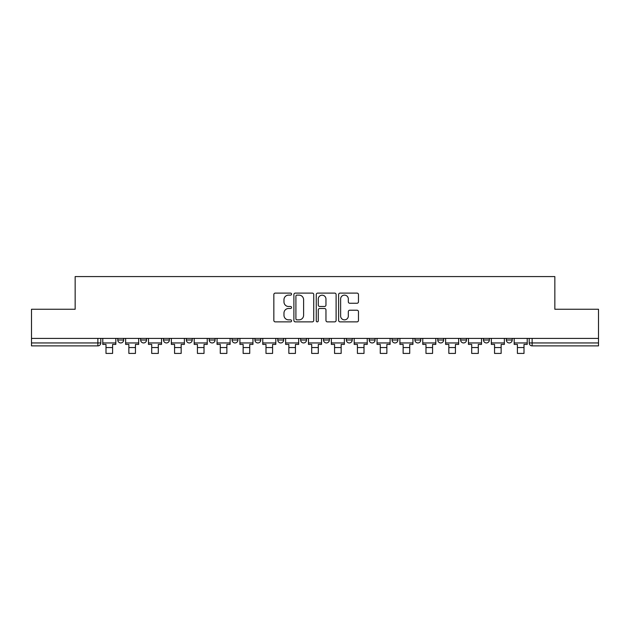 <?xml version="1.0" encoding="UTF-8"?>
<svg xmlns="http://www.w3.org/2000/svg" width="630" height="630" viewBox="0 0 630 630"><rect width="100%" height="100%" fill="white"/><g stroke="black" fill="none" stroke-linecap="round" stroke-linejoin="round"><path stroke-width="0.94" d="M291.556 294.115A1.008 1.008 0 0 0 290.556 293.107L275.271 293.107A1.441 1.441 0 0 0 273.837 294.549L273.837 320.434A1.441 1.441 0 0 0 275.271 321.875L290.556 321.875A1.008 1.008 0 0 0 291.556 320.867A1.008 1.008 0 0 0 290.556 319.859L288.572 319.859A4.599 4.599 0 0 1 283.973 315.26L283.973 313.102A4.599 4.599 0 0 1 288.572 308.495L290.556 308.495A1.008 1.008 0 0 0 291.556 307.495A1.008 1.008 0 0 0 290.556 306.487L288.572 306.487A4.599 4.599 0 0 1 283.973 301.88L283.973 299.723A4.599 4.599 0 0 1 288.572 295.123L290.556 295.123A1.008 1.008 0 0 0 291.556 294.115M506.347 338.404L506.347 340.019L512.206 340.019A2.929 2.929 0 0 1 509.276 342.948A2.929 2.929 0 0 1 506.347 340.019L506.347 338.404M483.486 338.404L483.486 340.019L489.352 340.019A2.929 2.929 0 0 1 486.415 342.948A2.929 2.929 0 0 1 483.486 340.019L483.486 338.404M369.211 338.404L369.211 340.019L375.07 340.019A2.929 2.929 0 0 1 372.141 342.948A2.929 2.929 0 0 1 369.211 340.019L369.211 338.404M300.644 338.404L300.644 340.019L306.503 340.019A2.929 2.929 0 0 1 303.573 342.948A2.929 2.929 0 0 1 300.644 340.019L300.644 338.404M254.93 338.404L254.93 340.019L260.788 340.019A2.929 2.929 0 0 1 257.859 342.948A2.929 2.929 0 0 1 254.93 340.019L254.93 338.404M232.076 338.404L232.076 340.019L237.935 340.019A2.929 2.929 0 0 1 235.006 342.948A2.929 2.929 0 0 1 232.076 340.019L232.076 338.404M186.362 340.019L186.362 338.404L186.362 340.019A2.929 2.929 0 0 0 189.291 342.948A2.929 2.929 0 0 1 186.362 340.019L192.221 340.019A2.929 2.929 0 0 1 189.291 342.948M140.647 340.019L140.647 338.404L140.647 340.019A2.929 2.929 0 0 0 143.585 342.948A2.929 2.929 0 0 1 140.647 340.019L146.514 340.019A2.929 2.929 0 0 1 143.585 342.948A2.929 2.929 0 0 0 146.514 340.019L146.514 338.404L146.514 340.019M357.029 303.25A1.441 1.441 0 0 0 358.47 301.809L358.47 294.549A1.441 1.441 0 0 0 357.029 293.107L340.058 293.107A1.441 1.441 0 0 0 338.617 294.549L338.617 320.434A1.441 1.441 0 0 0 340.058 321.875L357.029 321.875A1.441 1.441 0 0 0 358.47 320.434L358.47 311.661A1.441 1.441 0 0 0 357.029 310.22L349.768 310.22A1.441 1.441 0 0 0 348.327 311.661L348.327 316.016A3.851 3.851 0 0 1 344.484 319.859A3.851 3.851 0 0 1 340.633 316.016L340.633 298.974A3.851 3.851 0 0 1 344.484 295.123A3.851 3.851 0 0 1 348.327 298.974L348.327 301.809A1.441 1.441 0 0 0 349.768 303.25L357.029 303.25M31.5 338.404L31.5 309.251L75.159 309.251L75.159 276.578L554.841 276.578L554.841 309.251L598.5 309.251L598.5 338.404L31.5 338.404L31.5 342.948L100.8 342.948L100.8 338.404L100.8 342.948A2.929 2.929 0 0 1 97.87 345.878L31.5 345.878L31.5 342.948M313.74 294.549A1.441 1.441 0 0 0 312.307 293.107L295.336 293.107A1.441 1.441 0 0 0 293.895 294.549L293.895 320.434A1.441 1.441 0 0 0 295.336 321.875L312.307 321.875A1.441 1.441 0 0 0 313.74 320.434L313.74 294.549M317.693 293.107L334.664 293.107A1.441 1.441 0 0 1 336.105 294.549L336.105 320.434A1.441 1.441 0 0 1 334.664 321.875L327.403 321.875A1.441 1.441 0 0 1 325.962 320.434L325.962 309.936A1.441 1.441 0 0 0 324.529 308.495L319.709 308.495A1.441 1.441 0 0 0 318.268 309.936L318.268 320.867A1.008 1.008 0 0 1 317.268 321.875A1.008 1.008 0 0 1 316.26 320.867L316.26 294.549A1.441 1.441 0 0 1 317.693 293.107M529.2 338.404L529.2 342.948L598.5 342.948L598.5 345.878L532.13 345.878A2.929 2.929 0 0 1 529.2 342.948M598.5 338.404L598.5 342.948M512.206 338.404L512.206 340.019M489.352 338.404L489.352 340.019M466.491 338.404L466.491 340.019A2.929 2.929 0 0 1 463.562 342.948A2.929 2.929 0 0 1 460.632 340.019L466.491 340.019M460.632 338.404L460.632 340.019M443.638 338.404L443.638 340.019A2.929 2.929 0 0 1 440.709 342.948A2.929 2.929 0 0 1 437.779 340.019L443.638 340.019A2.929 2.929 0 0 1 440.709 342.948M437.779 338.404L437.779 340.019M420.785 338.404L420.785 340.019A2.929 2.929 0 0 1 417.848 342.948A2.929 2.929 0 0 1 414.918 340.019L420.785 340.019M414.918 338.404L414.918 340.019M397.924 338.404L397.924 340.019A2.929 2.929 0 0 1 394.994 342.948A2.929 2.929 0 0 1 392.065 340.019A2.929 2.929 0 0 0 394.994 342.948M392.065 338.404L392.065 340.019L397.924 340.019M375.07 338.404L375.07 340.019A2.929 2.929 0 0 1 372.141 342.948M352.217 338.404L352.217 340.019A2.929 2.929 0 0 1 349.28 342.948A2.929 2.929 0 0 1 346.35 340.019L352.217 340.019M346.35 338.404L346.35 340.019M329.356 338.404L329.356 340.019A2.929 2.929 0 0 1 326.427 342.948A2.929 2.929 0 0 1 323.497 340.019L329.356 340.019L329.356 338.404M323.497 338.404L323.497 340.019M306.503 338.404L306.503 340.019M283.65 338.404L283.65 340.019A2.929 2.929 0 0 1 280.72 342.948A2.929 2.929 0 0 1 277.783 340.019L283.65 340.019L283.65 338.404M277.783 338.404L277.783 340.019M260.788 340.019L260.788 338.404L260.788 340.019A2.929 2.929 0 0 1 257.859 342.948M237.935 340.019L237.935 338.404L237.935 340.019A2.929 2.929 0 0 1 235.006 342.948M215.082 338.404L215.082 340.019A2.929 2.929 0 0 1 212.152 342.948A2.929 2.929 0 0 1 209.215 340.019A2.929 2.929 0 0 0 212.152 342.948A2.929 2.929 0 0 0 215.082 340.019L215.082 338.404M209.215 338.404L209.215 340.019L215.082 340.019M192.221 338.404L192.221 340.019M169.368 338.404L169.368 340.019A2.929 2.929 0 0 1 166.438 342.948A2.929 2.929 0 0 1 163.509 340.019L169.368 340.019M163.509 338.404L163.509 340.019M123.653 338.404L123.653 340.019A2.929 2.929 0 0 1 120.724 342.948A2.929 2.929 0 0 1 117.794 340.019A2.929 2.929 0 0 0 120.724 342.948A2.929 2.929 0 0 0 123.653 340.019L123.653 338.404M117.794 338.404L117.794 340.019L123.653 340.019M296.919 295.123A1.008 1.008 0 0 0 295.911 296.132L295.911 318.851A1.008 1.008 0 0 0 296.919 319.859L298.998 319.859A4.599 4.599 0 0 0 303.605 315.26L303.605 299.723A4.599 4.599 0 0 0 298.998 295.123L296.919 295.123M325.962 299.045A3.851 3.851 0 0 0 322.119 295.194A3.851 3.851 0 0 0 318.268 299.045L318.268 305.046A1.441 1.441 0 0 0 319.709 306.487L324.529 306.487A1.441 1.441 0 0 0 325.962 305.046L325.962 299.045M102.777 342.948L115.818 342.948L115.818 344.413L112.597 344.413L112.597 353.422L105.997 353.422L105.997 344.413L102.777 344.413L102.777 338.404M115.818 342.948L115.818 338.404M125.63 342.948L138.671 342.948L138.671 344.413L135.45 344.413L135.45 353.422L128.859 353.422L128.859 344.413L125.63 344.413L125.63 338.404M138.671 342.948L138.671 338.404M148.491 342.948L161.532 342.948L161.532 344.413L158.303 344.413L158.303 353.422L151.712 353.422L151.712 344.413L148.491 344.413L148.491 338.404M161.532 342.948L161.532 338.404M171.344 342.948L184.385 342.948L184.385 344.413L181.164 344.413L181.164 353.422L174.565 353.422L174.565 344.413L171.344 344.413L171.344 338.404M184.385 342.948L184.385 338.404M194.197 342.948L207.239 342.948L207.239 344.413L204.018 344.413L204.018 353.422L197.426 353.422L197.426 344.413L194.197 344.413L194.197 338.404M207.239 342.948L207.239 338.404M217.059 342.948L230.1 342.948L230.1 344.413L226.871 344.413L226.871 353.422L220.28 353.422L220.28 344.413L217.059 344.413L217.059 338.404M230.1 342.948L230.1 338.404M239.912 342.948L252.953 342.948L252.953 344.413L249.732 344.413L249.732 353.422L243.133 353.422L243.133 344.413L239.912 344.413L239.912 338.404M252.953 342.948L252.953 338.404M262.765 342.948L275.806 342.948L275.806 344.413L272.585 344.413L272.585 353.422L265.994 353.422L265.994 344.413L262.765 344.413L262.765 338.404M275.806 342.948L275.806 338.404M285.626 342.948L298.667 342.948L298.667 344.413L295.439 344.413L295.439 353.422L288.847 353.422L288.847 344.413L285.626 344.413L285.626 338.404M298.667 342.948L298.667 338.404M308.48 342.948L321.52 342.948L321.52 344.413L318.3 344.413L318.3 353.422L311.7 353.422L311.7 344.413L308.48 344.413L308.48 338.404M321.52 342.948L321.52 338.404M331.333 342.948L344.374 342.948L344.374 344.413L341.153 344.413L341.153 353.422L334.561 353.422L334.561 344.413L331.333 344.413L331.333 338.404M344.374 342.948L344.374 338.404M354.194 342.948L367.235 342.948L367.235 344.413L364.006 344.413L364.006 353.422L357.415 353.422L357.415 344.413L354.194 344.413L354.194 338.404M367.235 342.948L367.235 338.404M377.047 342.948L390.088 342.948L390.088 344.413L386.867 344.413L386.867 353.422L380.268 353.422L380.268 344.413L377.047 344.413L377.047 338.404M390.088 342.948L390.088 338.404M399.9 342.948L412.941 342.948L412.941 344.413L409.72 344.413L409.72 353.422L403.129 353.422L403.129 344.413L399.9 344.413L399.9 338.404M412.941 342.948L412.941 338.404M422.762 342.948L435.802 342.948L435.802 344.413L432.574 344.413L432.574 353.422L425.982 353.422L425.982 344.413L422.762 344.413L422.762 338.404M435.802 342.948L435.802 338.404M445.615 342.948L458.656 342.948L458.656 344.413L455.435 344.413L455.435 353.422L448.836 353.422L448.836 344.413L445.615 344.413L445.615 338.404M458.656 342.948L458.656 338.404M468.468 342.948L481.509 342.948L481.509 344.413L478.288 344.413L478.288 353.422L471.697 353.422L471.697 344.413L468.468 344.413L468.468 338.404M481.509 342.948L481.509 338.404M491.329 342.948L504.37 342.948L504.37 344.413L501.141 344.413L501.141 353.422L494.55 353.422L494.55 344.413L491.329 344.413L491.329 338.404M504.37 342.948L504.37 338.404M514.182 342.948L527.223 342.948L527.223 344.413L524.002 344.413L524.002 353.422L517.403 353.422L517.403 344.413L514.182 344.413L514.182 338.404M527.223 342.948L527.223 338.404M97.87 338.404L97.87 345.878M532.13 338.404L532.13 345.878M105.997 347.563L112.597 347.563M128.859 347.563L135.45 347.563M151.712 347.563L158.303 347.563M174.565 347.563L181.164 347.563M197.426 347.563L204.018 347.563M220.28 347.563L226.871 347.563M243.133 347.563L249.732 347.563M265.994 347.563L272.585 347.563M288.847 347.563L295.439 347.563M311.7 347.563L318.3 347.563M334.561 347.563L341.153 347.563M357.415 347.563L364.006 347.563M380.268 347.563L386.867 347.563M403.129 347.563L409.72 347.563M425.982 347.563L432.574 347.563M448.836 347.563L455.435 347.563M471.697 347.563L478.288 347.563M494.55 347.563L501.141 347.563M517.403 347.563L524.002 347.563"/></g></svg>
